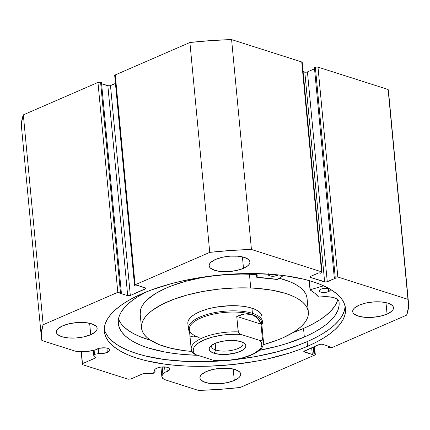 <?xml version="1.0" encoding="UTF-8"?>
<svg xmlns="http://www.w3.org/2000/svg" width="430" height="430" viewBox="0 0 430 430"><rect width="100%" height="100%" fill="white"/><g stroke="black" fill="none" stroke-linecap="round" stroke-linejoin="round"><path stroke-width="0.64" d="M94.514 354.401L94.116 350.224L94.514 354.401A1.489 0.554 174.6 0 0 93.96 354.573A1.489 0.554 -5.4 0 1 94.514 354.401L98.69 353.546L94.514 354.401M388.736 95.981L407.962 299.355A184.373 68.768 -5.4 0 1 408.473 302.586A184.373 68.768 -5.4 0 1 406.667 315.131L332.035 347.558A1.86 0.693 -5.4 0 1 329.412 347.741L328.52 347.456L328.402 346.198L328.52 347.456L330.143 346.752L322.14 344.199A1.86 0.693 -5.4 0 0 319.517 344.382L304.375 350.961A1.86 0.693 -5.4 0 0 303.79 351.541A1.86 0.693 -5.4 0 0 304.295 351.955L304.209 351.041L304.295 351.955L312.298 354.503L311.664 347.795L312.298 354.503L313.921 353.799L313.287 347.091L313.921 353.799L314.808 354.083L314.115 346.731L314.808 354.083A1.86 0.693 -5.4 0 1 315.308 354.497A1.86 0.693 -5.4 0 1 314.728 355.078L240.096 387.5A184.373 68.768 -5.4 0 1 198.402 390.402L165.819 380.018A14.722 5.493 -5.4 0 1 161.847 376.761A14.722 5.493 -5.4 0 1 162.884 374.433L165.072 372.203L164.572 366.919L165.072 372.203A7.638 2.849 -5.4 0 0 167.275 371.482L169.479 369.864L169.673 369.289L169.183 368.231L166.491 367.134L160.815 367.102L158.041 367.725L155.434 368.962L154.623 369.843L154.499 370.719L155.079 371.515L154.886 369.467L155.079 371.515L153.446 373.186A1.489 0.554 -5.4 0 1 151.516 373.654L145.157 373.213A1.489 0.554 -5.4 0 0 143.588 373.455L130.758 379.029L128.135 379.212L82.399 364.635L81.372 351.896L82.479 363.64L95.315 358.066A1.489 0.554 -5.4 0 0 95.777 357.604A1.489 0.554 -5.4 0 0 95.707 357.454L93.568 355.185A1.489 0.554 -5.4 0 1 93.493 355.035A1.489 0.554 -5.4 0 1 93.96 354.573L93.557 350.342L93.96 354.573L93.493 355.035L95.707 357.454L95.573 357.921L82.479 363.64L82.399 364.635L128.135 379.212L130.758 379.029L143.932 373.337L152.65 373.557L155.079 371.515A7.638 2.849 -5.4 0 1 154.467 370.542A7.638 2.849 -5.4 0 1 156.859 368.161A7.638 2.849 -5.4 0 1 164.964 366.94A7.638 2.849 -5.4 0 1 169.673 369.101A7.638 2.849 -5.4 0 1 167.275 371.482L166.872 367.215L167.275 371.482L165.072 372.203L162.255 375.229L161.852 376.814L163.432 378.938L165.819 380.018L198.402 390.402L219.214 389.403L240.096 387.5L314.728 355.078L315.314 354.54L314.808 354.083L313.921 353.799L312.298 354.503L303.79 351.498L319.517 344.382L322.14 344.199L330.143 346.752L328.52 347.456L329.412 347.741L332.035 347.558L406.667 315.131L408.5 307.16L407.962 299.355L337.829 277.006L335.207 277.189L334.26 277.603L335.787 278.086L325.94 282.085L310.417 277.436L309.912 276.974L310.498 276.442L319.017 272.744L320.538 273.227L321.909 272.561L321.57 271.825L251.437 249.475L230.625 250.475L209.743 252.372L135.111 284.8L134.525 285.332L135.031 285.794L135.918 286.074L137.541 285.369L146.049 288.379L130.322 295.491L127.699 295.673L119.696 293.126L121.319 292.421L120.427 292.137L117.804 292.319L43.172 324.741L41.339 332.712L41.877 340.517L74.465 350.901L77.701 351.616L85.656 351.729L95.331 349.977A7.638 2.849 -5.4 0 1 96.911 349.052A7.638 2.849 -5.4 0 1 105.017 347.838A7.638 2.849 -5.4 0 1 109.72 349.998A7.638 2.849 -5.4 0 1 107.328 352.374L106.925 348.106L107.328 352.374L103.205 353.455L98.69 353.546L98.223 348.574L98.69 353.546A7.638 2.849 -5.4 0 0 107.328 352.374L109.053 351.326L109.623 349.633L107.661 348.305L105.248 347.854L99.427 348.257L95.331 349.977L89.736 351.122A14.722 5.493 -5.4 0 1 74.465 350.901L41.877 340.517A184.373 68.768 -5.4 0 1 41.366 337.287A184.373 68.768 -5.4 0 1 43.172 324.741L23.333 114.869L21.5 122.84L21.538 127.522M345.107 306.896L344.156 311.411L342.054 315.964L338.824 320.511L334.486 325.005L329.095 329.407L322.693 333.669L315.346 337.76L307.122 341.63L298.103 345.247L278.038 351.589L255.909 356.535L234.135 359.722A121.147 45.188 174.6 0 0 307.122 341.63L307.563 346.274A121.147 45.188 -5.4 0 1 178.966 365.613A121.147 45.188 -5.4 0 1 104.313 331.337A121.147 45.188 -5.4 0 1 142.276 293.599L151.296 289.981L171.366 283.644L182.223 280.983L205.067 276.812L228.669 274.297L240.477 273.695L252.13 273.534L274.544 274.555L285.09 275.727L304.343 279.328L312.868 281.731L320.543 284.493L327.3 287.6L333.067 291.019L337.797 294.717L341.442 298.656L343.957 302.801L345.333 307.111L345.543 311.546L344.597 316.055L342.495 320.608L339.265 325.155L334.927 329.649L329.536 334.051L323.134 338.313L315.787 342.404L307.563 346.274L298.544 349.896L288.815 353.223L267.616 358.894L256.344 361.178L233.012 364.538L209.362 366.183L186.314 366.054L175.295 365.317L164.749 364.145L145.496 360.544L136.971 358.147L129.296 355.384L122.539 352.277L116.772 348.859L112.042 345.161L108.398 341.221L105.882 337.077L104.506 332.766L104.296 328.332L105.243 323.817L107.344 319.264L110.575 314.722L114.912 310.229L120.303 305.827L126.705 301.559L134.053 297.474L142.276 293.599A121.147 45.188 -5.4 0 1 270.873 274.259A121.147 45.188 -5.4 0 1 345.526 308.536A121.147 45.188 -5.4 0 1 307.563 346.274L307.122 341.63A121.147 45.188 174.6 0 0 345.15 306.23M387.065 314.083L385.979 302.634L387.065 314.083L380.308 316.217L372.455 317.345L364.694 317.302L358.217 316.088L353.998 313.889L352.96 312.524L352.691 311.046L353.207 309.514L354.487 307.982L359.114 305.171A20.484 7.643 -5.4 0 1 380.856 301.903A20.484 7.643 -5.4 0 1 393.482 307.697A20.484 7.643 -5.4 0 1 387.065 314.083A20.484 7.643 -5.4 0 1 365.317 317.351A20.484 7.643 -5.4 0 1 352.691 311.556A20.484 7.643 -5.4 0 1 359.114 305.171L365.865 303.037L373.724 301.908L381.48 301.951L387.962 303.166L392.176 305.359L393.219 306.73L393.488 308.208L392.972 309.74L391.692 311.266L387.065 314.083M243.504 268.325L242.418 256.882L243.504 268.325L236.747 270.459L228.894 271.593L221.133 271.55L214.656 270.336L210.437 268.137L209.394 266.772L209.13 265.294L209.647 263.762L210.926 262.23L215.554 259.419A20.484 7.643 -5.4 0 1 237.296 256.151A20.484 7.643 -5.4 0 1 249.921 261.945A20.484 7.643 -5.4 0 1 243.504 268.325A20.484 7.643 -5.4 0 1 221.756 271.599A20.484 7.643 -5.4 0 1 209.13 265.804A20.484 7.643 -5.4 0 1 215.554 259.419L222.305 257.285L230.157 256.156L237.919 256.199L244.396 257.414L248.615 259.607L249.658 260.978L249.921 262.456L249.411 263.988L248.126 265.514L243.504 268.325M234.285 380.453L233.205 369.01L234.285 380.453L227.534 382.587L219.682 383.721L211.92 383.678L205.443 382.463L201.224 380.265L200.181 378.9L199.918 377.422L200.428 375.89L201.713 374.358L206.335 371.547A20.484 7.643 -5.4 0 1 228.083 368.279A20.484 7.643 -5.4 0 1 240.709 374.073A20.484 7.643 -5.4 0 1 234.285 380.453A20.484 7.643 -5.4 0 1 212.544 383.727A20.484 7.643 -5.4 0 1 199.918 377.927A20.484 7.643 -5.4 0 1 206.335 371.547L213.092 369.413L220.945 368.284L228.706 368.327L235.183 369.542L239.402 371.735L240.445 373.106L240.709 374.584L240.193 376.116L238.913 377.642L234.285 380.453M90.725 334.701L89.644 323.258L90.725 334.701L83.974 336.835L76.115 337.969L68.359 337.921L61.877 336.712L57.663 334.513L56.62 333.148L56.352 331.67L56.867 330.138L58.147 328.606L62.775 325.795A20.484 7.643 -5.4 0 1 84.522 322.527A20.484 7.643 -5.4 0 1 97.148 328.321A20.484 7.643 -5.4 0 1 90.725 334.701A20.484 7.643 -5.4 0 1 68.983 337.975A20.484 7.643 -5.4 0 1 56.357 332.175A20.484 7.643 -5.4 0 1 62.775 325.795L69.531 323.661L77.384 322.532L85.145 322.575L91.622 323.79L95.842 325.983L96.879 327.354L97.148 328.832L96.632 330.364L95.352 331.89L90.725 334.701M408.473 302.586L388.634 92.713A184.373 68.768 174.6 0 0 388.123 89.483L407.962 299.355L337.829 277.006L317.99 67.128L388.123 89.483L317.99 67.128L315.98 67.118L314.421 67.725L334.26 277.603L335.787 278.086L327.268 281.784L307.428 71.912L305.397 72.202L303.102 71.547L304.805 72.095L324.645 281.967L310.417 277.436L310.331 276.522L310.417 277.436A1.86 0.693 -5.4 0 1 309.912 277.022A1.86 0.693 -5.4 0 1 310.498 276.442L319.017 272.744L320.538 273.227L321.484 272.813A1.86 0.693 -5.4 0 0 322.07 272.238A1.86 0.693 -5.4 0 0 321.57 271.825L251.437 249.475L231.598 39.598L210.786 40.597L189.904 42.5L115.272 74.922L114.686 75.46L115.192 75.916M314.523 68.827L307.428 71.912L314.523 68.827M302.231 62.404L301.731 61.947L231.598 39.598L301.731 61.947L321.57 271.825L301.731 61.947A1.86 0.693 174.6 0 1 302.231 62.361L322.07 272.238M134.531 285.38L114.692 75.503A1.86 0.693 174.6 0 1 115.272 74.922L135.111 284.8L115.272 74.922L189.904 42.5L209.743 252.372L135.111 284.8A1.86 0.693 -5.4 0 0 134.531 285.38A1.86 0.693 -5.4 0 0 135.031 285.794L135.918 286.074L137.541 285.369L145.544 287.923A1.86 0.693 -5.4 0 1 146.049 288.331A1.86 0.693 -5.4 0 1 145.464 288.912L145.367 287.863L145.464 288.912L130.322 295.491L110.483 85.618L115.439 83.463L109.156 85.914L101.598 83.802L107.86 85.801L127.699 295.673L119.696 293.126L121.319 292.421L120.427 292.137L100.588 82.259L97.965 82.442L23.333 114.869L97.965 82.442L117.804 292.319L43.172 324.741L23.333 114.869A184.373 68.768 174.6 0 0 21.527 127.414L41.366 337.287M101.48 82.544L100.588 82.259L101.48 82.544L121.319 292.421L101.48 82.544M82.399 364.635L81.195 351.89L82.399 364.635M95.315 358.066L95.202 356.921L95.315 358.066M334.26 277.603L314.421 67.725L315.367 67.311L335.207 277.189L334.26 277.603M97.965 82.442L117.804 292.319A1.86 0.693 -5.4 0 1 120.427 292.137L100.588 82.259A1.86 0.693 174.6 0 0 97.965 82.442M130.322 295.491A1.86 0.693 -5.4 0 1 127.699 295.673L107.86 85.801A1.86 0.693 174.6 0 0 110.483 85.618L130.322 295.491M327.268 281.784A1.86 0.693 -5.4 0 1 324.645 281.967L304.805 72.095A1.86 0.693 174.6 0 0 307.428 71.912L327.268 281.784M337.829 277.006L317.99 67.128A1.86 0.693 174.6 0 0 315.367 67.311L335.207 277.189A1.86 0.693 -5.4 0 1 337.829 277.006M104.254 329.004A121.147 45.188 174.6 0 0 223.321 360.743L208.926 361.539L185.878 361.404L164.308 359.502L145.055 355.9L136.536 353.503L128.855 350.735L122.098 347.628L116.331 344.21L111.601 340.517L107.962 336.577L105.441 332.433M209.743 252.372A184.373 68.768 -5.4 0 1 251.437 249.475L231.598 39.598A184.373 68.768 174.6 0 0 189.904 42.5L209.743 252.372M162.884 374.433L162.18 366.951L162.884 374.433M187.84 323.441A37.249 13.894 -5.4 0 1 236.398 305.741L229.292 305.735L214.86 307.332L208.082 308.88L201.955 310.847L196.714 313.169L192.549 315.749L189.635 318.49L188.071 321.291L187.926 324.032M141.486 327.827A83.807 31.261 -5.4 0 0 191.834 351.434L184.104 350.627L170.683 348.198L159.342 344.688L150.522 340.221L147.167 337.684L144.561 334.975L142.728 332.127L141.69 329.154L141.448 326.096L142.013 322.978L143.378 319.834L145.528 316.684L148.441 313.572L152.091 310.519L161.454 304.709L173.252 299.49L187.039 295.055L202.283 291.572L218.392 289.186L234.758 287.976L250.744 287.998A83.807 31.261 -5.4 0 1 308.353 312.051A83.807 31.261 -5.4 0 1 263.321 344.677L276.587 340.388L282.763 337.862L293.4 332.32L297.748 329.358L301.398 326.305L304.311 323.188L306.461 320.044L307.826 316.899L308.391 313.782L308.149 310.718L307.111 307.751L305.279 304.897L302.672 302.193L299.318 299.656L295.249 297.313L290.497 295.19L285.117 293.303L272.674 290.32L258.398 288.471L250.744 287.998L249.443 274.238L250.744 287.998A83.807 31.261 -5.4 0 0 141.486 327.827L140.185 314.061A83.807 31.261 174.6 0 1 249.443 274.238L241.536 274.071L225.282 274.668L208.969 276.474L200.982 277.812L185.738 281.29L171.952 285.724L165.776 288.25L155.139 293.792L147.141 299.807L144.227 302.924L142.077 306.069L140.712 309.218L140.185 314.099M308.353 312.051L307.052 298.291A83.807 31.261 174.6 0 0 279.376 278.291L289.196 281.424L293.948 283.553L298.017 285.891L301.371 288.428L303.978 291.137L305.811 293.991L306.848 296.958L307.09 300.016M256.5 274.662A83.807 31.261 174.6 0 0 249.443 274.238L256.5 274.662M262.004 316.48L260.634 313.255L257.984 310.922L254.065 308.939L249.024 307.375L243.057 306.3L236.398 305.741A37.249 13.894 -5.4 0 1 261.999 316.432L261.999 316.389M215.801 350.047A15.829 5.902 174.6 0 0 235.006 349.595A15.829 5.902 174.6 0 0 242.504 342.253A15.829 5.902 -5.4 0 1 243.052 343.565A15.829 5.902 -5.4 0 1 233.361 350.031A15.829 5.902 -5.4 0 1 215.801 350.047L215.172 343.355L215.801 350.047A15.829 5.902 -5.4 0 1 211.533 346.542A15.829 5.902 -5.4 0 1 211.829 345.15A15.829 5.902 174.6 0 0 215.801 350.047L214.135 353.277L215.801 350.047M240.907 341.646A18.436 6.875 -5.4 0 1 244.068 343.124A18.436 6.875 -5.4 0 1 237.919 352.31A18.436 6.875 -5.4 0 1 214.135 353.277L219.966 354.368L226.949 354.411L237.247 352.53L242.466 350.262L244.261 348.94L245.417 347.564L245.879 346.188L245.637 344.855L244.702 343.624L240.907 341.646L235.076 340.555L228.094 340.517L221.025 341.533L214.946 343.452L210.781 345.983L209.625 347.359L209.163 348.741L209.405 350.068L210.34 351.299L214.135 353.277A18.436 6.875 -5.4 0 1 210.453 346.3A18.436 6.875 -5.4 0 1 240.907 341.646M252.448 313.352A37.249 13.894 174.6 0 0 207.394 314.368A37.249 13.894 174.6 0 0 189.544 331.589A37.249 13.894 -5.4 0 1 188.324 328.606A37.249 13.894 -5.4 0 1 211.135 313.384A37.249 13.894 -5.4 0 1 252.448 313.352L251.958 308.192L252.448 313.352A37.249 13.894 -5.4 0 1 262.488 321.592A37.249 13.894 -5.4 0 1 261.854 324.752A37.249 13.894 174.6 0 0 252.448 313.352L251.851 314.507L252.448 313.352M190.775 336.378L193.817 336.136L199.128 337.416A36.313 13.545 -5.4 0 1 192.898 334.508A36.313 13.545 -5.4 0 1 205.013 316.415A36.313 13.545 -5.4 0 1 251.851 314.507A36.313 13.545 -5.4 0 1 261.134 325.386M257.371 317.969L261.015 324.139L262.477 339.625A36.313 13.545 -5.4 0 1 263.515 342.323L261.644 322.543A36.313 13.545 174.6 0 0 251.851 314.507L257.371 317.969L259.446 320.737L261.015 324.139L262.477 339.625L262.133 340.431L259.774 340.431L241.235 334.524L239.542 333.702L238.392 332.471L236.742 316.405L244.826 313.97L251.851 314.507A36.313 13.545 174.6 0 0 211.576 314.54A36.313 13.545 174.6 0 0 189.334 329.375L191.205 349.16A36.313 13.545 -5.4 0 1 238.204 331.89L236.742 316.405L261.015 324.139L236.742 316.405L240.886 314.825L244.826 313.97L248.502 313.868L251.851 314.507L254.823 315.878L257.371 317.969M192.237 351.858A36.313 13.545 -5.4 0 1 191.205 349.16L192.629 352.777M263.536 342.742A36.313 13.545 174.6 0 0 262.477 339.625L262.133 340.431L261.418 340.673L259.774 340.431A34.454 12.852 -5.4 0 1 251.023 354.954A34.454 12.852 -5.4 0 1 213.807 360.404L195.268 354.492L193.57 353.67L192.425 352.444L193.57 353.67L195.268 354.492L193.903 352.799L193.258 350.988L193.333 349.106L194.134 347.187L197.827 343.409L204.019 339.974L212.194 337.168L221.66 335.228L226.631 334.637L236.522 334.282L241.235 334.524L259.774 340.431L261.139 342.129L261.784 343.935L261.709 345.822L260.908 347.736L259.403 349.649L254.404 353.299L251.023 354.954L242.848 357.76L238.231 358.846L228.411 360.286L223.423 360.603L213.807 360.404L195.268 354.492A34.454 12.852 -5.4 0 1 204.019 339.974A34.454 12.852 -5.4 0 1 241.235 334.524L239.542 333.702L238.204 331.89A36.313 13.545 174.6 0 0 191.183 348.741M214.645 360.609L215.446 360.646M256.097 273.582A17.146 6.396 -5.4 0 1 257.194 275.544A17.146 6.396 -5.4 0 1 256.764 277.264L257 277.409A98.33 36.679 -5.4 0 1 277.21 279.473L283.537 275.522L277.21 279.473L256.882 277.393L257.204 275.926L256.93 274.641L255.952 273.458M278.425 274.931A5.585 2.085 -5.4 0 1 277.635 275.34L277.592 274.845L277.635 275.34L278.425 274.931M320.973 289.154A5.585 2.085 -5.4 0 1 326.902 288.261A5.585 2.085 -5.4 0 1 330.348 289.841A5.585 2.085 -5.4 0 1 328.595 291.583L328.3 288.46L328.595 291.583L330.208 290.4L330.278 289.578L329.509 288.874L327.074 288.277L321.839 288.831L320.253 289.519L319.221 290.755L320.065 291.857L322.495 292.459L325.704 292.357L328.595 291.583A5.585 2.085 -5.4 0 1 322.667 292.475A5.585 2.085 -5.4 0 1 319.221 290.895A5.585 2.085 -5.4 0 1 320.973 289.154M304.338 337.039A110.897 41.366 -5.4 0 1 259.403 350.316L277.71 346.155L287.181 343.398L304.338 337.039L303.526 328.439L304.338 337.039L312.744 333.04L320.13 328.794L326.402 324.354L331.487 319.78L335.319 315.12L337.851 310.433L339.055 305.778L338.915 301.21A110.897 41.366 -5.4 0 1 339.093 302.494A110.897 41.366 -5.4 0 1 304.338 337.039M197.816 355.304A110.897 41.366 -5.4 0 1 118.282 323.365A110.897 41.366 -5.4 0 1 146.786 291.717L138.782 296.103L132.924 300.011L127.984 304.037L124.017 308.154L121.056 312.314L119.131 316.48L118.266 320.613L118.46 324.671L119.717 328.617L122.023 332.411L125.356 336.018L129.688 339.399L134.966 342.533L141.153 345.376L148.178 347.908L164.486 351.939L173.607 353.401L183.261 354.471L197.816 355.304M118.476 319.006A110.897 41.366 174.6 0 0 150.624 340.291L140.341 336.771L134.155 333.927L128.871 330.799L124.544 327.413L121.212 323.806L118.906 320.017M337.039 301.833L334.502 306.52L330.67 311.18L325.591 315.754L319.318 320.194L311.933 324.435L303.526 328.439L292.97 332.583A110.897 41.366 174.6 0 0 303.526 328.439A110.897 41.366 174.6 0 0 337.786 299.57M310.197 280.908L309.401 281.145L310.218 289.745L323.645 285.826L310.218 289.745L309.401 281.145L310.197 280.908M310.025 289.885L310.073 289.944A98.33 36.679 -5.4 0 1 318.662 297.06L319.082 297.125A17.146 6.396 -5.4 0 1 338.904 301.21L338.211 299.979L336.83 298.888L332.283 297.281L326.021 296.657L318.662 297.06L314.964 293.362L310.03 289.895L309.213 281.285M268.75 273.679L268.261 274.512L268.621 275.291L270.588 276.092L273.652 276.232L277.635 275.34A5.585 2.085 -5.4 0 1 271.706 276.232A5.585 2.085 -5.4 0 1 268.261 274.652A5.585 2.085 -5.4 0 1 268.406 274.093M309.261 281.344L310.062 289.82M256.764 277.264L256.447 273.942L256.764 277.264M315.308 354.487L314.561 346.537M160.933 367.086L161.847 376.761M93.493 355.035L93.057 350.445M188.324 328.606L187.835 323.398M215.016 360.646C226.121 361.227 236.694 359.937 246.734 356.776C257.704 353.014 261.741 348.864 262.854 346.01L263.515 342.323M256.753 277.296L256.436 273.926"/></g></svg>
